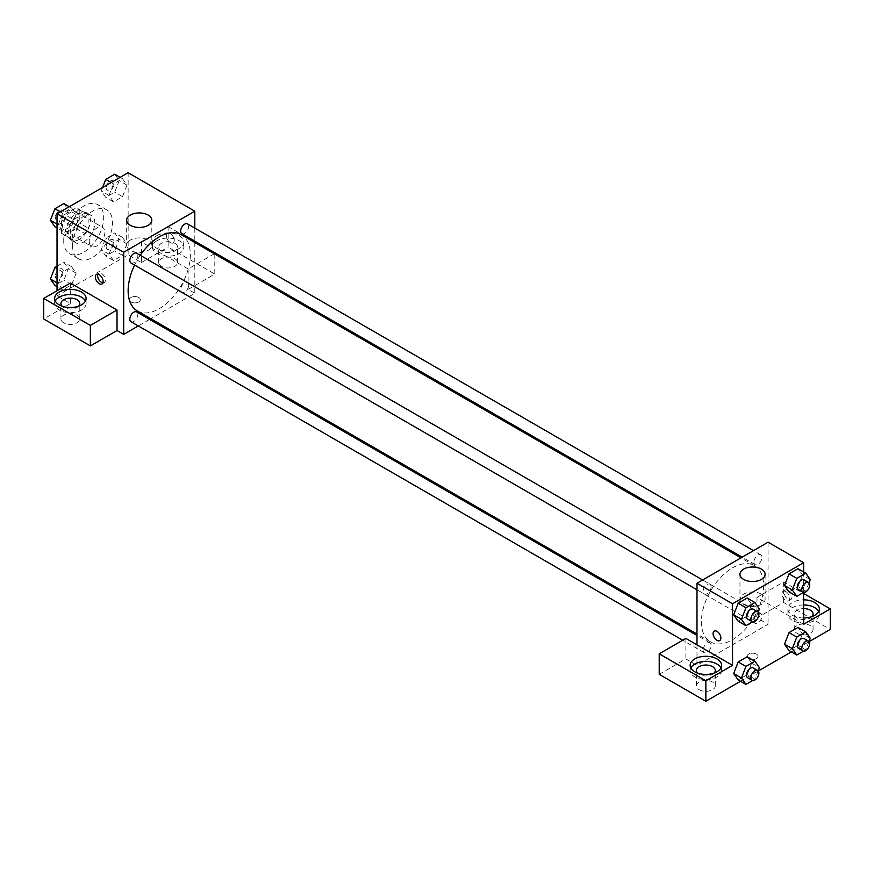 <?xml version="1.0" encoding="UTF-8"?>
<svg xmlns="http://www.w3.org/2000/svg" width="874" height="874" viewBox="0 0 874 874"><rect width="100%" height="100%" fill="white"/><g stroke="black" fill="none" stroke-linecap="round" stroke-linejoin="round"><path stroke-width="0.66" stroke-dasharray="4.37 3.28" d="M89.246 241.366A11.001 6.347 120 0 0 91.53 246.392A11.001 6.347 120 0 0 102.531 240.044A11.001 6.347 120 0 0 102.531 227.349A11.001 6.347 120 0 0 94.053 230.288A11.001 6.347 120 0 0 89.246 241.366M62.589 225.962A11.001 6.347 120 0 0 64.862 230.998A11.001 6.347 120 0 0 75.863 224.651A11.001 6.347 120 0 0 75.863 211.956A11.001 6.347 120 0 0 67.385 214.895A11.001 6.347 120 0 0 62.589 225.962M64.665 214.501L76.06 207.925A14.934 8.62 120 0 1 77.83 208.547A14.934 8.62 120 0 1 79.25 209.76L79.25 222.925A14.934 8.62 120 0 1 76.06 228.453L64.665 235.03A14.934 8.62 120 0 1 62.895 234.407A14.934 8.62 120 0 1 61.475 233.194L61.475 220.03A14.934 8.62 120 0 1 64.665 214.501L73.547 219.636L84.953 213.048L76.06 207.925M76.06 228.453L84.953 233.577L73.547 240.164L64.665 235.03M61.475 233.194L70.368 238.318L70.368 225.153L61.475 220.03M70.368 238.318A14.934 8.62 120 0 0 71.788 239.542A14.934 8.62 120 0 0 73.547 240.164M84.953 233.577A14.934 8.62 120 0 0 88.143 228.059L79.25 222.925M84.953 213.048A14.934 8.62 120 0 1 86.723 213.671A14.934 8.62 120 0 1 88.143 214.895L88.143 228.059M73.547 219.636A14.934 8.62 120 0 0 70.368 225.153M79.25 239.432A15.71 9.068 -60 0 1 71.395 240.219A15.71 9.068 -60 0 1 71.395 222.072A15.71 9.068 -60 0 1 87.105 213.005A15.71 9.068 -60 0 1 89.519 225.59A15.71 9.068 -60 0 1 79.25 239.432M83.696 242A15.71 9.068 120 0 0 93.966 228.158A15.71 9.068 120 0 0 91.552 215.561A15.71 9.068 120 0 0 79.447 219.778A15.71 9.068 120 0 0 72.586 235.587A15.71 9.068 120 0 0 75.841 242.775A15.71 9.068 120 0 0 83.696 242M88.143 214.895L79.25 209.76M63.704 240.721A28.285 16.333 120 0 0 69.559 253.668A28.285 16.333 120 0 0 97.833 237.335A28.285 16.333 120 0 0 97.833 204.68A28.285 16.333 120 0 0 76.049 212.262A28.285 16.333 120 0 0 63.704 240.721M72.586 245.856A28.285 16.333 120 0 0 78.442 258.802A28.285 16.333 120 0 0 106.726 242.469A28.285 16.333 120 0 0 106.726 209.815A28.285 16.333 120 0 0 84.931 217.386A28.285 16.333 120 0 0 72.586 245.856M128.139 172.724L128.139 254.837L57.029 295.882L57.029 290.747M76.147 273.147L71.657 284.716L62.677 289.906L58.187 283.515L62.677 271.945L71.657 266.767L76.147 273.147L71.657 284.716L62.677 289.906L58.187 283.515L62.677 271.945L71.657 266.767L76.147 273.147L68.369 268.657L63.878 280.237L54.898 285.416M109.021 254.17L113.511 242.59L122.491 237.411L126.981 243.802L122.491 255.372L113.511 260.55L109.021 254.17L113.511 242.59L122.491 237.411L126.981 243.802L122.491 255.372L113.511 260.55L109.021 254.17L101.253 249.68L105.732 238.099L114.713 232.921L119.203 239.312L114.713 250.882L105.732 256.06L101.253 249.68M109.021 195.459L113.511 183.89L122.491 178.7L126.981 185.091L122.491 196.661L113.511 201.85L109.021 195.459L113.511 183.89L122.491 178.7L126.981 185.091L122.491 196.661L113.511 201.85L109.021 195.459L101.253 190.969L102.608 187.462M58.187 224.815L62.677 213.245L71.657 208.056L76.147 214.447L71.657 226.016L62.677 231.206L58.187 224.815L62.677 213.245L71.657 208.056L76.147 214.447L71.657 226.016L62.677 231.206L57.029 224.148M170.354 233.664A5.495 3.179 -120 0 0 167.611 233.391A5.495 3.179 -120 0 0 167.611 239.738A5.495 3.179 -120 0 0 173.107 242.917A5.495 3.179 -120 0 0 173.948 238.515A5.495 3.179 -120 0 0 170.354 233.664A5.495 3.179 60 0 1 173.948 238.515A5.495 3.179 60 0 1 173.107 242.917A5.495 3.179 60 0 1 167.6 239.738A5.495 3.179 60 0 1 167.6 233.391A5.495 3.179 60 0 1 170.354 233.664M214.349 253.81L188.129 268.941L188.129 289.469L194.804 293.314L150.809 318.715M188.129 268.941L141.468 242L141.468 262.528L128.139 254.837M194.804 228.081L194.804 241.148M194.804 242.513L194.804 293.314M157.025 235.587A15.71 9.068 180 0 1 174.145 233.62A15.71 9.068 180 0 1 183.846 242A15.71 9.068 180 0 1 168.136 251.078A15.71 9.068 180 0 1 152.426 242A15.71 9.068 180 0 1 157.025 235.587M141.468 242L168.136 226.606L194.804 242M157.025 240.721A15.71 9.068 0 0 0 152.426 247.134A15.71 9.068 0 0 0 168.136 256.202A15.71 9.068 0 0 0 183.846 247.134A15.71 9.068 0 0 0 174.145 238.755A15.71 9.068 0 0 0 157.025 240.721M174.8 243.289A9.428 5.441 180 0 1 177.564 247.134A9.428 5.441 180 0 1 171.741 252.16A9.428 5.441 180 0 1 161.472 250.98A9.428 5.441 180 0 1 158.707 247.134A9.428 5.441 180 0 1 164.53 242.109A9.428 5.441 180 0 1 174.8 243.289M161.472 266.373A9.428 5.441 180 0 1 158.707 262.528A9.428 5.441 180 0 1 168.136 257.087A9.428 5.441 180 0 1 177.564 262.528A9.428 5.441 180 0 1 171.741 267.553A9.428 5.441 180 0 1 161.472 266.373M214.796 254.061L214.796 274.075L188.129 289.469M168.136 226.606L168.136 247.134L214.796 274.075M141.468 262.528L168.136 247.134M130.357 240.066A12.575 7.254 0 0 0 126.675 245.19A12.575 7.254 0 0 0 139.25 252.455A12.575 7.254 0 0 0 151.814 245.19A12.575 7.254 0 0 0 144.057 238.493A12.575 7.254 0 0 0 130.357 240.066M70.368 283.056L70.368 303.584L57.029 295.882M102.881 282.914A5.495 3.179 -120 0 0 104.235 282.673A5.495 3.179 -120 0 0 104.235 276.326A5.495 3.179 -120 0 0 98.74 273.147A5.495 3.179 -120 0 0 97.855 274.207M55.291 301.017A15.71 9.068 0 0 0 54.647 303.584A15.71 9.068 0 0 0 70.368 312.652A15.71 9.068 0 0 0 86.078 303.584A15.71 9.068 0 0 0 85.434 301.017M78.682 306.151A9.428 5.441 180 0 1 63.704 307.429A9.428 5.441 180 0 1 62.054 306.151M63.704 322.823A9.428 5.441 180 0 1 60.94 318.977A9.428 5.441 180 0 1 70.368 313.537A9.428 5.441 180 0 1 79.796 318.977A9.428 5.441 180 0 1 73.973 324.003A9.428 5.441 180 0 1 63.704 322.823M70.368 303.584L43.7 318.977M138.693 301.978A5.495 3.179 0 0 0 140.299 299.727A5.495 3.179 0 0 0 134.804 296.559A5.495 3.179 0 0 0 129.308 299.727A5.495 3.179 0 0 0 132.695 302.666A5.495 3.179 0 0 0 138.693 301.978A5.495 3.179 180 0 1 132.695 302.666A5.495 3.179 180 0 1 129.308 299.727A5.495 3.179 180 0 1 134.804 296.548A5.495 3.179 180 0 1 140.299 299.727A5.495 3.179 180 0 1 138.693 301.978M149.618 319.403L138.3 325.936M131.002 263.008A5.659 3.267 120 0 0 135.361 261.501A5.659 3.267 120 0 0 137.83 255.809A5.659 3.267 120 0 0 136.65 253.22M188.664 285.153A5.659 3.267 120 0 0 187.495 282.564A5.659 3.267 120 0 0 183.136 284.083A5.659 3.267 120 0 0 180.667 289.775A5.659 3.267 120 0 0 181.836 292.364A5.659 3.267 120 0 0 186.195 290.856A5.659 3.267 120 0 0 188.664 285.153M131.002 321.719A5.659 3.267 120 0 0 135.361 320.201A5.659 3.267 120 0 0 137.83 314.509A5.659 3.267 120 0 0 136.65 311.92M181.836 233.664A5.659 3.267 120 0 0 186.195 232.145A5.659 3.267 120 0 0 188.664 226.453A5.659 3.267 120 0 0 187.495 223.864M137.251 310.893A43.995 25.401 120 0 0 171.151 299.105A43.995 25.401 120 0 0 190.357 254.837A43.995 25.401 120 0 0 181.246 234.691M140.255 255.295A43.995 25.401 120 0 0 134.607 265.095M701.418 621.731A43.995 25.401 120 0 0 710.529 641.877A43.995 25.401 120 0 0 754.524 616.476A43.995 25.401 120 0 0 754.524 565.675A43.995 25.401 120 0 0 720.624 577.463A43.995 25.401 120 0 0 701.418 621.731M711.108 586.793A5.659 3.267 -60 0 1 708.639 592.485A5.659 3.267 -60 0 1 704.28 593.992A5.659 3.267 -60 0 1 704.28 587.47A5.659 3.267 -60 0 1 709.939 584.203A5.659 3.267 -60 0 1 711.108 586.793M753.956 620.759A5.659 3.267 120 0 0 755.125 623.348A5.659 3.267 120 0 0 760.784 620.081A5.659 3.267 120 0 0 760.773 613.548A5.659 3.267 120 0 0 756.425 615.067A5.659 3.267 120 0 0 753.956 620.759M703.111 650.114A5.659 3.267 120 0 0 704.28 652.703A5.659 3.267 120 0 0 709.939 649.437A5.659 3.267 120 0 0 709.939 642.903A5.659 3.267 120 0 0 705.58 644.422A5.659 3.267 120 0 0 703.111 650.114M753.956 562.058A5.659 3.267 120 0 0 755.125 564.648A5.659 3.267 120 0 0 760.784 561.381A5.659 3.267 120 0 0 760.773 554.848A5.659 3.267 120 0 0 756.425 556.367A5.659 3.267 120 0 0 753.956 562.058M696.982 644.826L696.982 665.354L768.082 624.298L756.971 617.885L783.639 602.492L830.3 629.433M768.082 542.197L768.082 624.298M748.636 658.614A5.495 3.179 0 0 0 754.633 659.302A5.495 3.179 0 0 0 758.031 656.374A5.495 3.179 0 0 0 752.525 653.195A5.495 3.179 0 0 0 747.03 656.374A5.495 3.179 0 0 0 748.636 658.614A5.495 3.179 180 0 1 747.03 656.374A5.495 3.179 180 0 1 752.525 653.195A5.495 3.179 180 0 1 758.031 656.374A5.495 3.179 180 0 1 754.633 659.302A5.495 3.179 180 0 1 748.636 658.614M796.968 633.279A9.428 5.441 0 0 0 807.248 634.458A9.428 5.441 0 0 0 813.06 629.433A9.428 5.441 0 0 0 803.632 623.992A9.428 5.441 0 0 0 794.204 629.433A9.428 5.441 0 0 0 796.968 633.279M699.2 689.728A9.428 5.441 0 0 0 709.47 690.908A9.428 5.441 0 0 0 715.293 685.882A9.428 5.441 0 0 0 705.864 680.442A9.428 5.441 0 0 0 696.436 685.882A9.428 5.441 0 0 0 699.2 689.728M740.529 681.261L758.293 671.003M791.363 651.906L809.138 641.647M659.204 674.335L685.871 658.941L696.982 665.354M811.946 616.607A9.428 5.441 180 0 1 796.968 617.885A9.428 5.441 180 0 1 794.204 614.04A9.428 5.441 180 0 1 803.632 608.599M803.632 604.972A15.71 9.068 0 0 0 792.521 607.627A15.71 9.068 0 0 0 787.922 614.04A15.71 9.068 0 0 0 803.632 623.107A15.71 9.068 0 0 0 819.353 614.04A15.71 9.068 0 0 0 818.709 611.472M803.632 617.973A15.71 9.068 180 0 1 787.922 608.905A15.71 9.068 180 0 1 792.521 602.492A15.71 9.068 180 0 1 803.632 599.837M714.178 673.046A9.428 5.441 180 0 1 699.2 674.335A9.428 5.441 180 0 1 697.55 673.046M690.799 667.922A15.71 9.068 0 0 0 690.154 670.489A15.71 9.068 0 0 0 705.864 679.557A15.71 9.068 0 0 0 721.574 670.489A15.71 9.068 0 0 0 720.941 667.922M685.871 638.413L685.871 658.941M803.632 624.298L756.971 597.357L783.639 581.964L803.632 593.512M783.639 581.964L783.639 602.492M756.971 597.357L756.971 617.885M784.524 644.16L789.025 632.59M810.264 638.282L802.485 633.792L797.995 627.401L802.496 633.781M809.007 641.505L805.773 649.852L797.995 645.362L802.485 633.792L797.984 645.362M797.995 645.362L789.014 650.551L797.995 645.362M810.264 579.582L802.485 575.092L797.995 568.701L802.496 575.07L797.984 586.662M809.007 582.794L805.773 591.152L797.995 586.662L789.014 591.84L797.995 586.662L802.485 575.092M784.524 585.46L789.025 573.879M751.64 604.437L747.139 616.006L738.169 621.196L747.15 616.017L751.64 604.437L747.15 598.056L751.64 604.437L759.419 608.927M733.679 614.804L738.18 603.235M733.679 673.515L738.18 661.946M751.64 663.148L747.15 656.756L751.651 663.137L747.139 674.717L738.169 679.906L747.15 674.717L751.64 663.148L759.419 667.638M803.632 571.957L803.632 592.474M761.418 594.134A12.575 7.254 0 0 0 747.718 592.561A12.575 7.254 0 0 0 739.961 599.269A12.575 7.254 0 0 0 752.525 606.523A12.575 7.254 0 0 0 765.1 599.269A12.575 7.254 0 0 0 761.418 594.134M719.728 640.609L719.728 640.609A5.495 3.179 -120 0 0 719.728 634.262A5.495 3.179 -120 0 0 714.233 631.083L714.233 631.083M788.086 590.3A5.495 3.179 -120 0 0 787.835 590.169A5.495 3.179 -120 0 0 785.333 590.026A5.495 3.179 -120 0 0 785.333 596.385A5.495 3.179 -120 0 0 790.828 599.553A5.495 3.179 -120 0 0 791.669 595.15A5.495 3.179 -120 0 0 788.086 590.3M785.846 591.6A5.495 3.179 60 0 1 789.43 596.439A5.495 3.179 60 0 1 788.588 600.853A5.495 3.179 60 0 1 783.093 597.674A5.495 3.179 60 0 1 783.093 591.327A5.495 3.179 60 0 1 785.846 591.6M758.173 612.15L754.928 620.507L752.678 621.807M747.609 619.011A5.659 3.267 120 0 0 753.268 615.744A5.659 3.267 120 0 0 753.268 609.211M754.928 620.507L747.15 616.017M805.773 591.152L803.512 592.452M798.454 589.655A5.659 3.267 120 0 0 804.113 586.399A5.659 3.267 120 0 0 804.113 579.866M758.173 670.861L754.928 679.207L752.678 680.507M747.609 677.721A5.659 3.267 120 0 0 753.268 674.455A5.659 3.267 120 0 0 753.268 667.922M754.928 679.207L747.15 674.717M805.773 649.852L803.512 651.163M798.454 648.366A5.659 3.267 120 0 0 804.113 645.099A5.659 3.267 120 0 0 804.113 638.566M63.878 203.566L68.369 209.957L63.878 221.526L54.898 226.716M55.39 217.451A5.659 3.267 120 0 0 56.559 220.04A5.659 3.267 120 0 0 62.218 216.774A5.659 3.267 120 0 0 62.218 210.241A5.659 3.267 120 0 0 57.859 211.759A5.659 3.267 120 0 0 55.39 217.451M76.147 214.447L68.369 209.957M71.657 226.016L63.878 221.526M62.677 231.206L57.029 227.939M62.677 213.245L60.317 211.879M71.657 208.056L69.297 206.701M55.357 217.429A5.659 3.267 120 0 0 56.526 220.019A5.659 3.267 120 0 0 62.185 216.752A5.659 3.267 120 0 0 62.185 210.219A5.659 3.267 120 0 0 57.826 211.737A5.659 3.267 120 0 0 55.357 217.429M114.713 174.21L119.203 180.601L114.713 192.171L105.732 197.36L101.253 190.969M106.224 188.096A5.659 3.267 120 0 0 107.404 190.685A5.659 3.267 120 0 0 113.052 187.418A5.659 3.267 120 0 0 113.052 180.885A5.659 3.267 120 0 0 108.693 182.404A5.659 3.267 120 0 0 106.224 188.096M126.981 185.091L119.203 180.601M122.491 196.661L114.713 192.171M113.511 201.85L105.732 197.36M113.511 183.89L111.162 182.524M122.491 178.7L120.142 177.346M106.191 188.074A5.659 3.267 120 0 0 107.36 190.663A5.659 3.267 120 0 0 113.019 187.397A5.659 3.267 120 0 0 113.019 180.863A5.659 3.267 120 0 0 108.66 182.382A5.659 3.267 120 0 0 106.191 188.074M57.029 266.22L63.878 262.276L68.369 268.657M55.39 276.151A5.659 3.267 120 0 0 56.559 278.74A5.659 3.267 120 0 0 62.218 275.474A5.659 3.267 120 0 0 62.218 268.941A5.659 3.267 120 0 0 57.859 270.459A5.659 3.267 120 0 0 55.39 276.151M71.657 284.716L63.878 280.237M62.677 289.906L57.029 286.65M58.187 283.515L57.029 282.848M62.677 271.945L57.029 268.689M71.657 266.767L63.878 262.276M55.357 276.129A5.659 3.267 120 0 0 56.526 278.719A5.659 3.267 120 0 0 62.185 275.452A5.659 3.267 120 0 0 62.185 268.93A5.659 3.267 120 0 0 57.826 270.437A5.659 3.267 120 0 0 55.357 276.129M106.224 246.796A5.659 3.267 120 0 0 107.404 249.385A5.659 3.267 120 0 0 113.052 246.129A5.659 3.267 120 0 0 113.052 239.596A5.659 3.267 120 0 0 108.693 241.104A5.659 3.267 120 0 0 106.224 246.796M126.981 243.802L119.203 239.312M122.491 255.372L114.713 250.882M113.511 260.55L105.732 256.06M113.511 242.59L105.732 238.099M122.491 237.411L114.713 232.921M106.191 246.785A5.659 3.267 120 0 0 107.36 249.374A5.659 3.267 120 0 0 113.019 246.107A5.659 3.267 120 0 0 113.019 239.574A5.659 3.267 120 0 0 108.66 241.093A5.659 3.267 120 0 0 106.191 246.785M64.862 230.998L91.53 246.392M75.863 211.956L102.531 227.349M91.552 215.561L87.105 213.005M75.841 242.775L71.395 240.219M86.723 213.671L77.83 208.547M71.788 239.542L62.895 234.407M106.726 209.815L97.833 204.68M78.442 258.802L69.559 253.668M152.426 242L152.426 247.134M183.846 242L183.846 247.134M177.564 262.528L177.564 247.134M158.707 262.528L158.707 247.134M126.675 220.193L126.675 245.19M151.814 220.193L151.814 245.19M101.996 283.974L104.235 282.673M96.501 274.447L98.74 273.147M54.647 298.449L54.647 303.584M86.078 298.449L86.078 303.584M79.796 318.977L79.796 303.584M60.94 318.977L60.94 303.584M754.524 565.675L740.977 557.852M710.529 641.877L696.982 634.043M696.982 589.775L704.28 593.992M702.63 579.986L709.939 584.203M760.773 613.548L187.495 282.564M755.125 623.348L181.836 292.364M709.939 642.903L696.982 635.42M704.28 652.703L682.703 640.238M760.773 554.848L753.475 550.631M755.125 564.648L742.157 557.164M813.06 629.433L813.06 614.04M794.204 629.433L794.204 614.04M787.922 608.905L787.922 614.04M819.353 608.905L819.353 614.04M715.293 685.882L715.293 670.489M696.436 685.882L696.436 670.489M690.154 665.354L690.154 670.489M721.574 665.354L721.574 670.489M739.961 574.273L739.961 599.269M765.1 574.273L765.1 599.269M785.333 590.026L783.093 591.327M790.828 599.553L788.588 600.853"/><path stroke-width="1.31" d="M57.029 290.747L57.029 213.78L128.139 172.724L194.804 211.213L194.804 228.081M194.804 241.148L194.804 242.513M194.804 242L214.349 253.81M130.357 215.059A12.575 7.254 180 0 1 144.057 213.485A12.575 7.254 180 0 1 151.814 220.193A12.575 7.254 180 0 1 139.25 227.448A12.575 7.254 180 0 1 126.675 220.193A12.575 7.254 180 0 1 130.357 215.059M138.3 325.936L123.693 334.371L123.693 252.269L57.029 213.78M123.693 252.269L194.804 211.213M99.254 283.7A5.495 3.179 60 0 1 95.659 278.85A5.495 3.179 60 0 1 96.501 274.447A5.495 3.179 60 0 1 101.996 277.615A5.495 3.179 60 0 1 101.996 283.974A5.495 3.179 60 0 1 99.254 283.7M117.029 309.997L70.368 283.056L43.7 298.449L90.361 325.39L117.029 309.997L117.029 330.525L123.693 334.371M97.855 274.207A5.495 3.179 -120 0 0 101.493 282.4A5.495 3.179 -120 0 0 102.881 282.914M59.257 292.036A15.71 9.068 180 0 1 76.377 290.07A15.71 9.068 180 0 1 86.078 298.449A15.71 9.068 180 0 1 70.368 307.517A15.71 9.068 180 0 1 54.647 298.449A15.71 9.068 180 0 1 59.257 292.036M85.434 301.017A15.71 9.068 0 0 0 59.257 297.171A15.71 9.068 0 0 0 55.291 301.017M62.054 306.151A9.428 5.441 180 0 1 60.94 303.584A9.428 5.441 180 0 1 66.752 298.547A9.428 5.441 180 0 1 77.032 299.727A9.428 5.441 180 0 1 79.796 303.584A9.428 5.441 180 0 1 78.682 306.151M90.361 325.39L90.361 345.918L117.029 330.525M43.7 298.449L43.7 318.977L90.361 345.918M150.809 318.715L149.618 319.403M702.63 579.986L136.65 253.22A5.659 3.267 120 0 0 131.002 256.486A5.659 3.267 120 0 0 131.002 263.008L696.982 589.775M696.982 635.42L136.65 311.92A5.659 3.267 120 0 0 132.291 313.438A5.659 3.267 120 0 0 129.822 319.13A5.659 3.267 120 0 0 131.002 321.719L682.703 640.238M753.475 550.631L187.495 223.864A5.659 3.267 120 0 0 183.136 225.383A5.659 3.267 120 0 0 180.667 231.075A5.659 3.267 120 0 0 181.836 233.664L742.157 557.164M740.977 557.852L181.246 234.691A43.995 25.401 120 0 0 140.255 255.295M134.607 265.095A43.995 25.401 120 0 0 128.139 290.747A43.995 25.401 120 0 0 137.251 310.893L696.982 634.043M696.982 644.826L685.871 638.413L659.204 653.807L705.864 680.748L732.532 665.354L696.982 644.826L696.982 583.253L768.082 542.197L803.632 562.725L803.632 571.957M659.204 653.807L659.204 674.335L705.864 701.276L740.529 681.261M758.293 671.003L791.363 651.906M809.138 641.647L830.3 629.433L830.3 608.905L803.632 624.298L803.632 592.474M803.632 608.599A9.428 5.441 180 0 1 810.296 610.194A9.428 5.441 180 0 1 813.06 614.04A9.428 5.441 180 0 1 811.946 616.607M818.709 611.472A15.71 9.068 0 0 0 803.632 604.972M803.632 599.837A15.71 9.068 180 0 1 819.353 608.905A15.71 9.068 180 0 1 803.632 617.973M697.55 673.046A9.428 5.441 180 0 1 696.436 670.489A9.428 5.441 180 0 1 705.864 665.038A9.428 5.441 180 0 1 715.293 670.489A9.428 5.441 180 0 1 714.178 673.046M720.941 667.922A15.71 9.068 0 0 0 694.754 664.065A15.71 9.068 0 0 0 690.799 667.922M694.754 658.941A15.71 9.068 180 0 1 711.884 656.975A15.71 9.068 180 0 1 721.574 665.354A15.71 9.068 180 0 1 705.864 674.422A15.71 9.068 180 0 1 690.154 665.354A15.71 9.068 180 0 1 694.754 658.941M705.864 680.748L705.864 701.276M803.632 593.512L830.3 608.905M803.512 651.163L796.793 655.041L792.303 648.65L796.793 637.08L789.014 632.59L797.995 627.401L789.014 632.59L784.524 644.16L789.014 650.551L784.513 644.171M803.512 592.452L796.793 596.33L789.014 591.84L784.513 585.471L789.014 573.879L797.995 568.701L789.014 573.879L796.793 578.37L805.773 573.191L810.264 579.582L809.007 582.794M752.678 621.807L745.948 625.686L738.169 621.196L733.668 614.826L738.169 603.235L747.15 598.056L738.169 603.235L745.948 607.725L754.928 602.547L759.419 608.927L758.173 612.15M745.948 666.436L738.169 661.946L747.15 656.756L738.169 661.946L733.679 673.515L738.169 679.906L733.679 673.515L741.458 678.006L745.948 666.436L754.928 661.247L759.419 667.638L758.173 670.861M732.532 665.354L732.532 603.77L803.632 562.725M761.418 569.138A12.575 7.254 180 0 1 765.1 574.273A12.575 7.254 180 0 1 752.525 581.527A12.575 7.254 180 0 1 739.961 574.273A12.575 7.254 180 0 1 747.718 567.565A12.575 7.254 180 0 1 761.418 569.138M732.532 603.77L696.982 583.253M714.233 631.083A5.495 3.179 -120 0 0 713.392 635.485A5.495 3.179 -120 0 0 716.975 640.336A5.495 3.179 60 0 1 713.381 635.485A5.495 3.179 60 0 1 714.222 631.083A5.495 3.179 60 0 1 719.728 634.262A5.495 3.179 60 0 1 719.728 640.609A5.495 3.179 60 0 1 716.975 640.336A5.495 3.179 -120 0 0 719.728 640.609M745.948 625.686L741.458 619.295L745.948 607.725M757.714 611.778L753.268 609.211A5.659 3.267 120 0 0 748.909 610.729A5.659 3.267 120 0 0 746.44 616.421A5.659 3.267 120 0 0 747.609 619.011L752.055 621.578A5.659 3.267 120 0 0 757.714 618.311A5.659 3.267 120 0 0 757.714 611.778A5.659 3.267 120 0 0 753.355 613.297A5.659 3.267 120 0 0 750.886 618.989A5.659 3.267 120 0 0 752.055 621.578M738.169 621.196L733.679 614.804L741.458 619.295M754.928 602.547L747.15 598.056M796.793 596.33L792.303 589.95L796.793 578.37M808.548 582.434L804.113 579.866A5.659 3.267 120 0 0 799.754 581.374A5.659 3.267 120 0 0 797.285 587.066A5.659 3.267 120 0 0 798.454 589.655L802.9 592.222A5.659 3.267 120 0 0 808.548 588.956A5.659 3.267 120 0 0 808.548 582.434A5.659 3.267 120 0 0 804.189 583.941A5.659 3.267 120 0 0 801.72 589.633A5.659 3.267 120 0 0 802.9 592.222M789.014 591.84L784.524 585.46L792.303 589.95M805.773 573.191L797.995 568.701M752.678 680.507L745.948 684.397L741.458 678.006M757.714 670.489L753.268 667.922A5.659 3.267 120 0 0 748.909 669.44A5.659 3.267 120 0 0 746.44 675.132A5.659 3.267 120 0 0 747.609 677.721L752.055 680.289A5.659 3.267 120 0 0 757.714 677.022A5.659 3.267 120 0 0 757.714 670.489A5.659 3.267 120 0 0 753.355 671.997A5.659 3.267 120 0 0 750.886 677.7A5.659 3.267 120 0 0 752.055 680.289M745.948 684.397L738.169 679.906M754.928 661.247L747.15 656.756M796.793 637.08L805.773 631.891L810.264 638.282L809.007 641.505M808.548 641.134L804.113 638.566A5.659 3.267 120 0 0 799.754 640.085A5.659 3.267 120 0 0 797.285 645.777A5.659 3.267 120 0 0 798.454 648.366L802.9 650.933A5.659 3.267 120 0 0 808.548 647.667A5.659 3.267 120 0 0 808.548 641.134A5.659 3.267 120 0 0 804.189 642.652A5.659 3.267 120 0 0 801.72 648.344A5.659 3.267 120 0 0 802.9 650.933M796.793 655.041L789.014 650.551M792.303 648.65L784.524 644.16M805.773 631.891L797.995 627.401M57.029 227.939L54.898 226.716L50.408 220.324L54.898 208.755L63.878 203.566L69.297 206.701M57.029 224.148L50.408 220.324M60.317 211.879L54.898 208.755M102.608 187.462L105.732 179.399L114.713 174.21L120.142 177.346M111.162 182.524L105.732 179.399M57.029 286.65L54.898 285.416L50.408 279.024L54.898 267.455L57.029 266.22M57.029 282.848L50.408 279.024M57.029 268.689L54.898 267.455"/></g></svg>
